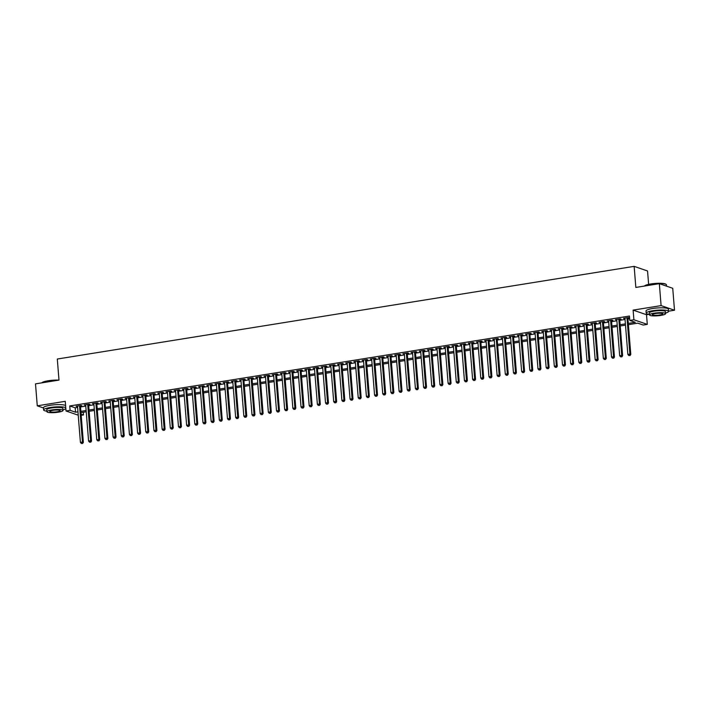 <?xml version="1.0" encoding="UTF-8"?>
<svg xmlns="http://www.w3.org/2000/svg" width="710" height="710" viewBox="0 0 710 710"><rect width="100%" height="100%" fill="white"/><g stroke="black" fill="none" stroke-linecap="round" stroke-linejoin="round"><path stroke-width="1.06" d="M83.301 412.235L83.514 414.951L81.189 415.323M648.629 284.373L647.547 270.98L634.145 266.356L57.297 359.029L58.992 380.098L35.5 383.87L37.266 405.827L43.47 407.957M634.145 266.356L635.841 287.435L659.333 283.663L672.734 288.278L674.5 310.234L661.099 305.611L633.116 310.11L633.888 319.766L647.289 324.381L643.207 325.038L637.775 323.165L628.403 324.674M633.116 310.11L646.517 314.725L649.109 314.308M668.545 311.184L674.5 310.234M646.517 314.725L647.289 324.381M659.333 283.663L661.099 305.611M80.443 406.014L81.872 405.783L80.967 405.463L76.059 406.253L77.532 406.475M88.608 404.7L90.046 404.469L89.14 404.159L84.233 404.94L85.697 405.161M96.782 403.386L98.211 403.156L97.305 402.845L92.406 403.626L93.871 403.848M104.956 402.073L106.385 401.842L105.479 401.532L100.571 402.321L102.045 402.543M113.121 400.76L114.55 400.529L113.644 400.218L108.745 401.008L110.21 401.23M121.295 399.446L122.724 399.215L121.818 398.905L116.919 399.695L118.384 399.916M129.468 398.132L130.897 397.902L129.992 397.591L125.084 398.381L126.557 398.603M137.633 396.819L139.062 396.588L138.157 396.278L133.258 397.067L134.722 397.289M145.807 395.505L147.236 395.284L146.331 394.964L141.432 395.754L142.896 395.976M153.981 394.201L155.41 393.97L154.505 393.651L149.597 394.44L151.061 394.662M162.146 392.887L163.575 392.657L162.67 392.346L157.771 393.127L159.235 393.349M170.32 391.574L171.749 391.343L170.844 391.033L165.945 391.813L167.409 392.035M178.485 390.26L179.923 390.03L179.018 389.719L174.11 390.509L175.574 390.731M186.659 388.947L188.088 388.716L187.183 388.405L182.284 389.195L183.748 389.417M194.833 387.633L196.262 387.403L195.356 387.092L190.449 387.882L191.922 388.104M202.998 386.32L204.427 386.089L203.521 385.779L198.623 386.568L200.087 386.79M211.172 385.006L212.601 384.776L211.695 384.465L206.796 385.255L208.261 385.477M219.346 383.693L220.774 383.471L219.869 383.151L214.961 383.941L216.435 384.163M227.511 382.388L228.939 382.158L228.034 381.838L223.135 382.628L224.6 382.85M235.684 381.075L237.113 380.844L236.208 380.533L231.309 381.314L232.773 381.536M243.858 379.761L245.287 379.53L244.382 379.22L239.474 380.001L240.939 380.223M252.023 378.448L253.452 378.217L252.547 377.906L247.648 378.696L249.112 378.918M260.197 377.134L261.626 376.904L260.721 376.593L255.822 377.383L257.286 377.605M268.362 375.821L269.8 375.59L268.895 375.279L263.987 376.069L265.451 376.291M276.536 374.507L277.965 374.276L277.06 373.966L272.161 374.756L273.625 374.978M284.71 373.194L286.139 372.963L285.234 372.652L280.326 373.442L281.799 373.664M292.875 371.88L294.313 371.658L293.399 371.339L288.5 372.129L289.964 372.351M301.049 370.567L302.478 370.345L301.572 370.025L296.673 370.815L298.138 371.037M309.223 369.262L310.652 369.031L309.746 368.721L304.839 369.502L306.312 369.724M317.388 367.949L318.817 367.718L317.911 367.407L313.012 368.188L314.477 368.41M325.562 366.635L326.99 366.404L326.085 366.094L321.186 366.884L322.651 367.105M333.736 365.322L335.164 365.091L334.259 364.78L329.351 365.57L330.816 365.792M341.9 364.008L343.329 363.777L342.424 363.467L337.525 364.257L338.989 364.478M350.074 362.695L351.503 362.464L350.598 362.153L345.699 362.943L347.163 363.165M358.248 361.381L359.677 361.15L358.772 360.84L353.864 361.63L355.328 361.851M366.413 360.068L367.842 359.837L366.937 359.526L362.038 360.316L363.502 360.538M374.587 358.754L376.016 358.532L375.111 358.213L370.203 359.003L371.676 359.224M382.752 357.45L384.19 357.219L383.276 356.908L378.377 357.689L379.841 357.911M390.926 356.136L392.355 355.905L391.45 355.595L386.551 356.376L388.015 356.597M399.1 354.822L400.529 354.592L399.623 354.281L394.716 355.071L396.189 355.293M407.265 353.509L408.694 353.278L407.788 352.968L402.889 353.757L404.354 353.979M415.439 352.195L416.868 351.965L415.962 351.654L411.063 352.444L412.528 352.666M423.613 350.882L425.041 350.651L424.136 350.341L419.228 351.13L420.702 351.352M431.778 349.568L433.207 349.338L432.301 349.027L427.402 349.817L428.867 350.039M439.952 348.255L441.38 348.024L440.475 347.714L435.576 348.503L437.04 348.725M448.125 346.942L449.554 346.72L448.649 346.4L443.741 347.19L445.205 347.412M456.29 345.637L457.719 345.406L456.814 345.095L451.915 345.877L453.379 346.098M464.464 344.323L465.893 344.093L464.988 343.782L460.08 344.563L461.553 344.785M472.629 343.01L474.067 342.779L473.162 342.469L468.254 343.258L469.718 343.48M480.803 341.696L482.232 341.466L481.327 341.155L476.428 341.945L477.892 342.167M488.977 340.383L490.406 340.152L489.501 339.841L484.593 340.631L486.066 340.853M497.142 339.069L498.571 338.839L497.666 338.528L492.767 339.318L494.231 339.54M505.316 337.756L506.745 337.525L505.839 337.214L500.941 338.004L502.405 338.226M513.49 336.442L514.919 336.212L514.013 335.901L509.105 336.691L510.579 336.913M521.655 335.129L523.084 334.907L522.178 334.587L517.279 335.377L518.744 335.599M529.829 333.824L531.258 333.594L530.352 333.283L525.453 334.064L526.918 334.286M538.003 332.511L539.431 332.28L538.526 331.969L533.618 332.75L535.083 332.972M546.167 331.197L547.596 330.966L546.691 330.656L541.792 331.437L543.256 331.668M554.341 329.884L555.77 329.653L554.865 329.342L549.966 330.132L551.43 330.354M562.506 328.57L563.944 328.339L563.039 328.029L558.131 328.819L559.595 329.041M570.68 327.257L572.109 327.026L571.204 326.715L566.305 327.505L567.769 327.727M578.854 325.943L580.283 325.712L579.378 325.402L574.47 326.192L575.943 326.414M587.019 324.63L588.448 324.399L587.543 324.088L582.644 324.878L584.108 325.1M595.193 323.316L596.622 323.094L595.717 322.775L590.818 323.565L592.282 323.787M603.367 322.012L604.796 321.781L603.89 321.47L598.983 322.251L600.456 322.473M611.532 320.698L612.961 320.467L612.055 320.157L607.156 320.938L608.621 321.16M619.706 319.385L621.135 319.154L620.229 318.843L615.33 319.624L616.795 319.846M628.306 323.405L635.237 322.296L629.805 320.423L629.45 316.03L69.757 405.942L75.198 407.815L77.603 407.425M80.514 406.954L85.777 406.111M88.688 405.641L93.951 404.798M96.862 404.336L102.116 403.484M105.027 403.023L110.29 402.18M113.201 401.709L118.455 400.866M121.374 400.396L126.629 399.552M129.54 399.082L134.802 398.239M137.713 397.769L142.967 396.925M145.887 396.455L151.141 395.612M154.052 395.142L159.315 394.298M162.226 393.828L167.48 392.985M170.391 392.523L175.654 391.671M178.565 391.21L183.828 390.367M186.739 389.896L191.993 389.053M194.904 388.583L200.167 387.74M203.078 387.269L208.341 386.426M211.252 385.956L216.506 385.113M219.417 384.642L224.679 383.799M227.59 383.329L232.845 382.486M235.764 382.015L241.018 381.172M243.929 380.711L249.192 379.859M252.103 379.397L257.357 378.554M260.268 378.084L265.531 377.241M268.442 376.77L273.705 375.927M276.616 375.457L281.87 374.614M284.781 374.143L290.044 373.3M292.955 372.83L298.218 371.987M301.129 371.516L306.383 370.673M309.294 370.203L314.557 369.36M317.468 368.898L322.722 368.046M325.642 367.585L330.895 366.742M333.806 366.271L339.069 365.428M341.98 364.958L347.234 364.115M350.145 363.644L355.408 362.801M358.319 362.331L363.582 361.488M366.493 361.017L371.747 360.174M374.658 359.704L379.921 358.861M382.832 358.39L388.095 357.547M391.006 357.086L396.26 356.234M399.171 355.772L404.434 354.92M407.345 354.459L412.599 353.615M415.519 353.145L420.773 352.302M423.684 351.832L428.946 350.988M431.858 350.518L437.111 349.675M440.022 349.205L445.285 348.361M448.196 347.891L453.459 347.048M456.37 346.578L461.624 345.734M464.535 345.273L469.798 344.421M472.709 343.959L477.972 343.108M480.883 342.646L486.137 341.803M489.048 341.332L494.311 340.489M497.222 340.019L502.476 339.176M505.396 338.705L510.65 337.862M513.561 337.392L518.824 336.549M521.735 336.078L526.989 335.235M529.909 334.765L535.163 333.922M538.073 333.46L543.336 332.608M546.247 332.147L551.501 331.295M554.412 330.833L559.675 329.99M562.586 329.52L567.849 328.677M570.76 328.206L576.014 327.363M578.925 326.893L584.188 326.05M587.099 325.579L592.362 324.736M595.273 324.266L600.527 323.423M603.438 322.952L608.701 322.109M611.612 321.648L616.866 320.796M619.786 320.334L625.04 319.482M627.951 319.021L629.672 318.746M627.88 318.071L629.308 317.84L628.403 317.53L623.495 318.32L624.96 318.541M78.233 415.19L66.03 410.983L65.249 401.327L37.266 405.827M66.03 410.983L70.112 410.336L75.544 412.199L77.958 411.818M69.757 405.942L70.112 410.336M629.805 320.423L633.888 319.766M81.091 414.116L83.514 414.951M625.492 325.144L620.238 325.988M617.327 326.458L612.064 327.301M609.153 327.763L603.899 328.615M600.979 329.076L595.726 329.919M592.814 330.39L587.552 331.233M584.641 331.703L579.387 332.546M576.467 333.017L571.213 333.86M568.302 334.33L563.039 335.173M560.128 335.644L554.874 336.487M551.963 336.957L546.7 337.8M543.789 338.271L538.526 339.114M535.615 339.575L530.361 340.427M527.45 340.889L522.187 341.741M519.276 342.202L514.013 343.045M511.102 343.516L505.848 344.359M502.937 344.829L497.674 345.672M494.763 346.143L489.509 346.986M486.59 347.456L481.336 348.299M478.425 348.77L473.162 349.613M470.251 350.083L464.997 350.926M462.086 351.388L456.823 352.24M453.912 352.701L448.649 353.553M445.738 354.015L440.484 354.858M437.573 355.328L432.31 356.171M429.399 356.642L424.136 357.485M421.225 357.955L415.971 358.798M413.06 359.269L407.797 360.112M404.886 360.582L399.632 361.425M396.712 361.896L391.458 362.739M388.548 363.2L383.285 364.052M380.374 364.514L375.12 365.366M372.209 365.827L366.946 366.671M364.035 367.141L358.772 367.984M355.861 368.454L350.607 369.298M347.696 369.768L342.433 370.611M339.522 371.082L334.259 371.925M331.348 372.395L326.094 373.238M323.183 373.708L317.92 374.552M315.009 375.013L309.755 375.865M306.835 376.327L301.581 377.179M298.67 377.64L293.408 378.483M290.496 378.954L285.242 379.797M282.332 380.267L277.069 381.11M274.158 381.581L268.895 382.424M265.984 382.894L260.73 383.737M257.819 384.208L252.556 385.051M249.645 385.521L244.382 386.364M241.471 386.826L236.217 387.678M233.306 388.139L228.043 388.991M225.132 389.453L219.878 390.296M216.958 390.766L211.704 391.609M208.793 392.08L203.53 392.923M200.619 393.393L195.365 394.236M192.445 394.707L187.191 395.55M184.28 396.02L179.018 396.863M176.107 397.334L170.853 398.177M167.942 398.638L162.679 399.49M159.768 399.952L154.505 400.804M151.594 401.265L146.34 402.108M143.429 402.579L138.166 403.422M135.255 403.892L130.001 404.736M127.081 405.206L121.827 406.049M118.916 406.519L113.653 407.362M110.742 407.833L105.488 408.676M102.568 409.146L97.314 409.989M94.403 410.451L89.14 411.303M86.229 411.764L80.975 412.616M80.869 411.347L86.132 410.504M89.043 410.034L94.297 409.191M97.208 408.72L102.471 407.877M105.382 407.407L110.645 406.564M113.556 406.102L118.81 405.25M121.721 404.789L126.984 403.937M129.894 403.475L135.157 402.632M138.068 402.162L143.322 401.319M146.233 400.848L151.496 400.005M154.407 399.535L159.661 398.692M162.581 398.221L167.835 397.378M170.746 396.908L176.009 396.065M178.92 395.594L184.174 394.751M187.094 394.29L192.348 393.438M195.259 392.976L200.522 392.124M203.433 391.663L208.687 390.82M211.598 390.349L216.861 389.506M219.772 389.036L225.034 388.192M227.945 387.722L233.199 386.879M236.111 386.409L241.373 385.565M244.284 385.095L249.547 384.252M252.458 383.782L257.712 382.938M260.623 382.468L265.886 381.625M268.797 381.163L274.051 380.311M276.971 379.85L282.225 379.007M285.136 378.536L290.399 377.693M293.31 377.223L298.564 376.38M301.475 375.909L306.738 375.066M309.649 374.596L314.912 373.753M317.823 373.283L323.077 372.439M325.988 371.969L331.25 371.126M334.161 370.655L339.424 369.812M342.335 369.351L347.589 368.499M350.5 368.037L355.763 367.194M358.674 366.724L363.928 365.881M366.848 365.41L372.102 364.567M375.013 364.097L380.276 363.254M383.187 362.783L388.441 361.94M391.352 361.47L396.615 360.627M399.526 360.156L404.789 359.313M407.7 358.843L412.954 358M415.865 357.538L421.128 356.686M424.039 356.225L429.301 355.382M432.212 354.911L437.466 354.068M440.377 353.598L445.64 352.755M448.551 352.284L453.805 351.441M456.725 350.971L461.979 350.128M464.89 349.657L470.153 348.814M473.064 348.344L478.318 347.501M481.229 347.03L486.492 346.187M489.403 345.726L494.666 344.874M497.577 344.412L502.831 343.569M505.742 343.099L511.005 342.255M513.916 341.785L519.179 340.942M522.09 340.472L527.344 339.628M530.255 339.158L535.517 338.315M538.428 337.845L543.683 337.002M546.602 336.531L551.856 335.688M554.767 335.218L560.03 334.374M562.941 333.913L568.195 333.061M571.106 332.599L576.369 331.748M579.28 331.286L584.543 330.443M587.454 329.972L592.708 329.129M595.619 328.659L600.882 327.816M603.793 327.345L609.056 326.502M611.967 326.032L617.221 325.189M620.132 324.719L625.395 323.875M75.198 407.815L75.544 412.199M624.365 318.178L624.401 318.63M616.2 319.491L616.236 319.944M608.026 320.805L608.062 321.257M599.852 322.118L599.888 322.562M591.687 323.423L591.723 323.875M583.514 324.736L583.549 325.189M575.34 326.05L575.375 326.502M567.175 327.363L567.21 327.816M559.001 328.677L559.036 329.129M550.827 329.99L550.871 330.443M542.662 331.304L542.697 331.756M534.488 332.617L534.523 333.07M526.323 333.931L526.359 334.374M518.149 335.235L518.185 335.688M509.975 336.549L510.011 337.002M501.81 337.862L501.846 338.315M493.636 339.176L493.672 339.628M485.462 340.489L485.498 340.942M477.297 341.803L477.333 342.255M469.124 343.116L469.159 343.569M460.95 344.43L460.994 344.882M452.785 345.743L452.82 346.187M444.611 347.048L444.646 347.501M436.446 348.361L436.481 348.814M428.272 349.675L428.308 350.128M420.098 350.988L420.134 351.441M411.933 352.302L411.969 352.755M403.759 353.615L403.795 354.068M395.585 354.929L395.621 355.382M387.42 356.242L387.456 356.695M379.246 357.556L379.282 358M371.073 358.861L371.117 359.313M362.908 360.174L362.943 360.627M354.734 361.488L354.769 361.94M346.569 362.801L346.604 363.254M338.395 364.115L338.43 364.567M330.221 365.428L330.256 365.881M322.056 366.742L322.091 367.194M313.882 368.055L313.918 368.508M305.708 369.369L305.744 369.812M297.543 370.673L297.579 371.126M289.369 371.987L289.405 372.439M281.195 373.3L281.231 373.753M273.03 374.614L273.066 375.066M264.857 375.927L264.892 376.38M256.683 377.241L256.727 377.693M248.518 378.554L248.553 379.007M240.344 379.868L240.379 380.32M232.179 381.181L232.214 381.625M224.005 382.486L224.04 382.938M215.831 383.799L215.867 384.252M207.666 385.113L207.702 385.565M199.492 386.426L199.528 386.879M191.318 387.74L191.354 388.192M183.153 389.053L183.189 389.506M174.98 390.367L175.015 390.82M166.806 391.68L166.85 392.133M158.641 392.994L158.676 393.438M150.467 394.298L150.502 394.751M142.302 395.612L142.337 396.065M134.128 396.925L134.163 397.378M125.954 398.239L125.99 398.692M117.789 399.552L117.824 400.005M109.615 400.866L109.651 401.319M101.441 402.18L101.477 402.632M93.276 403.493L93.312 403.946M85.102 404.806L85.138 405.25M76.928 406.111L76.973 406.564M626.974 317.76L629.894 354.112L627.853 354.441L624.924 318.089M627.835 317.618L630.799 354.423L629.894 354.112L629.646 355.444L628.829 355.577L629.646 355.444M630.01 355.568L630.799 354.423M627.853 354.441L628.829 355.577M644.405 286.059L644.494 285.961A10.934 2.032 -4.6 0 1 650.813 283.956A10.934 2.032 -4.6 0 1 665.909 284.24L666.193 284.47A11.209 2.086 175.4 0 0 650.724 284.186A11.209 2.086 175.4 0 0 644.449 286.05M666.53 286.139L666.424 284.843A11.209 2.086 175.4 0 0 666.193 284.47M665.545 313.057A11.209 2.086 175.4 0 0 668.563 311.362A11.209 2.086 175.4 0 0 652.863 310.705A11.209 2.086 175.4 0 0 646.215 313.163A11.209 2.086 175.4 0 0 649.464 314.352M668.563 311.362L668.385 309.169A11.209 2.086 175.4 0 0 652.685 308.504A11.209 2.086 175.4 0 0 646.038 310.962L646.215 313.163M649.508 314.929L649.348 312.906A8.067 1.5 -4.6 0 1 654.132 311.14A8.067 1.5 -4.6 0 1 665.43 311.619L665.59 313.634A8.067 1.5 175.4 0 0 654.292 313.154A8.067 1.5 175.4 0 0 649.508 314.929A8.067 1.5 175.4 0 0 660.815 315.409A8.067 1.5 175.4 0 0 665.59 313.634M655.445 313.554A5.201 0.967 175.4 0 0 652.366 314.699A5.201 0.967 175.4 0 0 659.652 315.009A5.201 0.967 175.4 0 0 662.732 313.864A5.201 0.967 175.4 0 0 655.445 313.554M41.819 382.859L41.908 382.761A10.934 2.032 -4.6 0 1 48.227 380.755A10.934 2.032 -4.6 0 1 58.859 380.116M57.821 380.285A11.209 2.086 175.4 0 0 48.138 380.986A11.209 2.086 175.4 0 0 41.863 382.85M62.959 409.856A11.209 2.086 175.4 0 0 65.835 408.534M65.773 407.815A11.209 2.086 175.4 0 0 50.277 407.505A11.209 2.086 175.4 0 0 43.629 409.963A11.209 2.086 175.4 0 0 46.878 411.152M65.595 405.614A11.209 2.086 175.4 0 0 50.099 405.303A11.209 2.086 175.4 0 0 43.452 407.762L43.629 409.963M46.922 411.729L46.762 409.705A8.067 1.5 -4.6 0 1 51.537 407.939A8.067 1.5 -4.6 0 1 62.844 408.41L63.004 410.433A8.067 1.5 175.4 0 0 51.706 409.954A8.067 1.5 175.4 0 0 46.922 411.729A8.067 1.5 175.4 0 0 58.229 412.199A8.067 1.5 175.4 0 0 63.004 410.433M52.859 410.353A5.201 0.967 175.4 0 0 49.78 411.498A5.201 0.967 175.4 0 0 57.066 411.8A5.201 0.967 175.4 0 0 60.146 410.664A5.201 0.967 175.4 0 0 52.859 410.353M618.8 319.074L621.72 355.426L619.679 355.754L616.759 319.402M619.67 318.932L622.626 355.737L621.72 355.426L621.472 356.757L620.655 356.89L621.472 356.757M621.836 356.881L622.626 355.737M619.679 355.754L620.655 356.89M610.627 320.387L613.555 356.739L611.514 357.068L608.585 320.707M611.496 320.245L614.461 357.05L613.555 356.739L613.307 358.071L612.49 358.204L613.307 358.071M613.671 358.195L614.461 357.05M611.514 357.068L612.49 358.204M602.462 321.692L605.381 358.044L603.34 358.373L600.411 322.02M603.331 321.559L606.287 358.364L605.381 358.044L605.133 359.384L604.316 359.517L605.133 359.384M605.497 359.508L606.287 358.364M603.34 358.373L604.316 359.517M594.288 323.006L597.216 359.358L595.166 359.686L592.246 323.334M595.158 322.873L598.122 359.677L597.216 359.358L596.959 360.698L596.143 360.822L596.959 360.698M597.323 360.822L598.122 359.677M595.166 359.686L596.143 360.822M586.114 324.319L589.043 360.671L587.001 360.999L584.073 324.647M586.984 324.177L589.948 360.982L589.043 360.671L588.794 362.002L587.978 362.135L588.794 362.002M589.158 362.135L589.948 360.982M587.001 360.999L587.978 362.135M577.949 325.633L580.869 361.985L578.827 362.313L575.908 325.961M578.819 325.491L581.774 362.295L580.869 361.985L580.62 363.316L579.804 363.449L580.62 363.316M580.984 363.44L581.774 362.295M578.827 362.313L579.804 363.449M569.775 326.946L572.704 363.298L570.654 363.627L567.734 327.274M570.645 326.804L573.609 363.609L572.704 363.298L572.455 364.629L571.63 364.762L572.455 364.629M572.81 364.754L573.609 363.609M570.654 363.627L571.63 364.762M561.601 328.26L564.53 364.612L562.489 364.94L559.56 328.588M562.471 328.118L565.435 364.922L564.53 364.612L564.281 365.943L563.465 366.076L564.281 365.943M564.645 366.067L565.435 364.922M562.489 364.94L563.465 366.076M553.436 329.573L556.356 365.925L554.315 366.253L551.395 329.901M554.306 329.431L557.261 366.236L556.356 365.925L556.107 367.256L555.291 367.389L556.107 367.256M556.471 367.381L557.261 366.236M554.315 366.253L555.291 367.389M545.262 330.887L548.191 367.239L546.15 367.567L543.221 331.215M546.132 330.745L549.096 367.549L548.191 367.239L547.942 368.57L547.126 368.703L547.942 368.57M548.297 368.694L549.096 367.549M546.15 367.567L547.126 368.703M537.097 332.2L540.017 368.552L537.976 368.88L535.047 332.529M537.958 332.058L540.922 368.863L540.017 368.552L539.769 369.883L538.952 370.017L539.769 369.883M540.132 370.008L540.922 368.863M537.976 368.88L538.952 370.017M528.923 333.505L531.843 369.857L529.802 370.185L526.882 333.833M529.793 333.372L532.748 370.176L531.843 369.857L531.595 371.197L530.778 371.33L531.595 371.197M531.959 371.321L532.748 370.176M529.802 370.185L530.778 371.33M520.75 334.818L523.678 371.17L521.637 371.499L518.708 335.147M521.619 334.685L524.583 371.49L523.678 371.17L523.43 372.51L522.613 372.635L523.43 372.51M523.794 372.635L524.583 371.49M521.637 371.499L522.613 372.635M512.584 336.132L515.504 372.484L513.463 372.812L510.534 336.46M513.454 335.99L516.41 372.794L515.504 372.484L515.256 373.824L514.439 373.948L515.256 373.824M515.62 373.948L516.41 372.794M513.463 372.812L514.439 373.948M504.411 337.445L507.339 373.797L505.289 374.126L502.369 337.774M505.28 337.303L508.245 374.108L507.339 373.797L507.082 375.128L506.266 375.262L507.082 375.128M507.446 375.253L508.245 374.108M505.289 374.126L506.266 375.262M496.237 338.759L499.166 375.111L497.124 375.439L494.195 339.087M497.106 338.617L500.071 375.421L499.166 375.111L498.917 376.442L498.101 376.575L498.917 376.442M499.281 376.566L500.071 375.421M497.124 375.439L498.101 376.575M488.072 340.072L490.992 376.424L488.95 376.753L486.03 340.401M488.941 339.93L491.897 376.735L490.992 376.424L490.743 377.755L489.927 377.889L490.743 377.755M491.107 377.88L491.897 376.735M488.95 376.753L489.927 377.889M479.898 341.386L482.827 377.738L480.776 378.066L477.857 341.714M480.768 341.244L483.732 378.048L482.827 377.738L482.578 379.069L481.753 379.202L482.578 379.069M482.933 379.193L483.732 378.048M480.776 378.066L481.753 379.202M471.724 342.699L474.653 379.051L472.611 379.38L469.683 343.028M472.594 342.557L475.558 379.362L474.653 379.051L474.404 380.382L473.588 380.516L474.404 380.382M474.768 380.507L475.558 379.362M472.611 379.38L473.588 380.516M463.559 344.013L466.479 380.365L464.438 380.693L461.518 344.341M464.429 343.871L467.384 380.675L466.479 380.365L466.23 381.696L465.414 381.829L466.23 381.696M466.594 381.82L467.384 380.675M464.438 380.693L465.414 381.829M455.385 345.317L458.314 381.669L456.273 381.998L453.344 345.646M456.255 345.184L459.219 381.989L458.314 381.669L458.065 383.01L457.249 383.143L458.065 383.01M458.42 383.134L459.219 381.989M456.273 381.998L457.249 383.143M447.211 346.631L450.14 382.983L448.099 383.311L445.17 346.959M448.081 346.498L451.045 383.302L450.14 382.983L449.892 384.323L449.075 384.447L449.892 384.323M450.255 384.447L451.045 383.302M448.099 383.311L449.075 384.447M439.046 347.944L441.966 384.296L439.925 384.625L437.005 348.273M439.916 347.802L442.871 384.607L441.966 384.296L441.718 385.636L440.901 385.761L441.718 385.636M442.082 385.761L442.871 384.607M439.925 384.625L440.901 385.761M430.872 349.258L433.801 385.61L431.76 385.938L428.831 349.586M431.742 349.116L434.706 385.92L433.801 385.61L433.553 386.941L432.736 387.074L433.553 386.941M433.908 387.065L434.706 385.92M431.76 385.938L432.736 387.074M422.707 350.571L425.627 386.923L423.586 387.252L420.657 350.9M423.577 350.429L426.532 387.234L425.627 386.923L425.379 388.255L424.562 388.388L425.379 388.255M425.743 388.379L426.532 387.234M423.586 387.252L424.562 388.388M414.533 351.885L417.453 388.237L415.412 388.565L412.492 352.213M415.403 351.743L418.367 388.548L417.453 388.237L417.205 389.568L416.388 389.701L417.205 389.568M417.569 389.692L418.367 388.548M415.412 388.565L416.388 389.701M406.36 353.198L409.288 389.55L407.247 389.879L404.318 353.527M407.229 353.056L410.194 389.861L409.288 389.55L409.04 390.882L408.223 391.015L409.04 390.882M409.404 391.006L410.194 389.861M407.247 389.879L408.223 391.015M398.195 354.512L401.114 390.864L399.073 391.192L396.144 354.84M399.064 354.37L402.02 391.174L401.114 390.864L400.866 392.195L400.049 392.328L400.866 392.195M401.23 392.319L402.02 391.174M399.073 391.192L400.049 392.328M390.021 355.825L392.95 392.177L390.899 392.506L387.98 356.154M390.89 355.683L393.855 392.488L392.95 392.177L392.692 393.509L391.876 393.642L392.692 393.509M393.056 393.633L393.855 392.488M390.899 392.506L391.876 393.642M381.847 357.13L384.776 393.482L382.734 393.81L379.806 357.458M382.717 356.997L385.681 393.802L384.776 393.482L384.527 394.822L383.711 394.955L384.527 394.822M384.891 394.946L385.681 393.802M382.734 393.81L383.711 394.955M373.682 358.443L376.602 394.795L374.56 395.124L371.641 358.772M374.552 358.31L377.507 395.115L376.602 394.795L376.353 396.136L375.537 396.26L376.353 396.136M376.717 396.26L377.507 395.115M374.56 395.124L375.537 396.26M365.508 359.757L368.437 396.109L366.395 396.437L363.467 360.085M366.378 359.615L369.342 396.42L368.437 396.109L368.188 397.449L367.372 397.573L368.188 397.449M368.543 397.573L369.342 396.42M366.395 396.437L367.372 397.573M357.334 361.07L360.263 397.423L358.222 397.751L355.293 361.399M358.204 360.928L361.168 397.733L360.263 397.423L360.014 398.754L359.198 398.887L360.014 398.754M360.378 398.878L361.168 397.733M358.222 397.751L359.198 398.887M349.169 362.384L352.089 398.736L350.048 399.064L347.128 362.712M350.039 362.242L352.994 399.047L352.089 398.736L351.84 400.067L351.024 400.2L351.84 400.067M352.204 400.192L352.994 399.047M350.048 399.064L351.024 400.2M340.995 363.697L343.924 400.049L341.883 400.378L338.954 364.026M341.865 363.555L344.829 400.36L343.924 400.049L343.675 401.381L342.859 401.514L343.675 401.381M344.03 401.505L344.829 400.36M341.883 400.378L342.859 401.514M332.83 365.011L335.75 401.363L333.709 401.691L330.78 365.339M333.691 364.869L336.655 401.674L335.75 401.363L335.502 402.694L334.685 402.827L335.502 402.694M335.865 402.818L336.655 401.674M333.709 401.691L334.685 402.827M324.656 366.325L327.576 402.676L325.535 403.005L322.615 366.653M325.526 366.183L328.49 402.987L327.576 402.676L327.328 404.008L326.511 404.141L327.328 404.008M327.692 404.132L328.49 402.987M325.535 403.005L326.511 404.141M316.483 367.638L319.411 403.99L317.37 404.318L314.441 367.966M317.352 367.496L320.317 404.301L319.411 403.99L319.163 405.321L318.346 405.454L319.163 405.321M319.527 405.445L320.317 404.301M317.37 404.318L318.346 405.454M308.317 368.943L311.237 405.303L309.196 405.623L306.267 369.271M309.187 368.809L312.143 405.614L311.237 405.303L310.989 406.635L310.172 406.768L310.989 406.635M311.353 406.759L312.143 405.614M309.196 405.623L310.172 406.768M300.144 370.256L303.072 406.608L301.022 406.936L298.102 370.584M301.013 370.123L303.978 406.928L303.072 406.608L302.815 407.948L301.998 408.072L302.815 407.948M303.179 408.072L303.978 406.928M301.022 406.936L301.998 408.072M291.97 371.57L294.898 407.922L292.857 408.25L289.928 371.898M292.839 371.428L295.804 408.232L294.898 407.922L294.65 409.262L293.833 409.386L294.65 409.262M295.014 409.386L295.804 408.232M292.857 408.25L293.833 409.386M283.805 372.883L286.725 409.235L284.683 409.563L281.764 373.211M284.674 372.741L287.63 409.546L286.725 409.235L286.476 410.566L285.66 410.699L286.476 410.566M286.84 410.691L287.63 409.546M284.683 409.563L285.66 410.699M275.631 374.197L278.56 410.549L276.51 410.877L273.59 374.525M276.501 374.055L279.465 410.859L278.56 410.549L278.311 411.88L277.486 412.013L278.311 411.88M278.666 412.004L279.465 410.859M276.51 410.877L277.486 412.013M267.457 375.51L270.386 411.862L268.344 412.19L265.416 375.839M268.327 375.368L271.291 412.173L270.386 411.862L270.137 413.193L269.321 413.327L270.137 413.193M270.501 413.318L271.291 412.173M268.344 412.19L269.321 413.327M259.292 376.824L262.212 413.176L260.171 413.504L257.251 377.152M260.162 376.682L263.117 413.486L262.212 413.176L261.963 414.507L261.147 414.64L261.963 414.507M262.327 414.631L263.117 413.486M260.171 413.504L261.147 414.64M251.118 378.137L254.047 414.489L252.006 414.817L249.077 378.465M251.988 377.995L254.952 414.8L254.047 414.489L253.798 415.82L252.982 415.953L253.798 415.82M254.153 415.945L254.952 414.8M252.006 414.817L252.982 415.953M242.953 379.451L245.873 415.803L243.832 416.131L240.903 379.779M243.814 379.309L246.778 416.113L245.873 415.803L245.624 417.134L244.808 417.267L245.624 417.134M245.988 417.258L246.778 416.113M243.832 416.131L244.808 417.267M234.779 380.755L237.699 417.116L235.658 417.436L232.738 381.084M235.649 380.622L238.604 417.427L237.699 417.116L237.451 418.447L236.634 418.58L237.451 418.447M237.814 418.572L238.604 417.427M235.658 417.436L236.634 418.58M226.605 382.069L229.534 418.421L227.493 418.749L224.564 382.397M227.475 381.936L230.439 418.74L229.534 418.421L229.286 419.761L228.469 419.885L229.286 419.761M229.649 419.885L230.439 418.74M227.493 418.749L228.469 419.885M218.44 383.382L221.36 419.734L219.319 420.063L216.39 383.711M219.31 383.249L222.265 420.045L221.36 419.734L221.112 421.074L220.295 421.199L221.112 421.074M221.476 421.199L222.265 420.045M219.319 420.063L220.295 421.199M210.266 384.696L213.195 421.048L211.145 421.376L208.225 385.024M211.136 384.554L214.101 421.358L213.195 421.048L212.938 422.379L212.121 422.512L212.938 422.379M213.302 422.503L214.101 421.358M211.145 421.376L212.121 422.512M202.093 386.009L205.021 422.361L202.98 422.69L200.051 386.338M202.962 385.867L205.927 422.672L205.021 422.361L204.773 423.692L203.956 423.826L204.773 423.692M205.137 423.817L205.927 422.672M202.98 422.69L203.956 423.826M193.928 387.323L196.847 423.675L194.806 424.003L191.886 387.651M194.797 387.181L197.753 423.985L196.847 423.675L196.599 425.006L195.782 425.139L196.599 425.006M196.963 425.13L197.753 423.985M194.806 424.003L195.782 425.139M185.754 388.636L188.682 424.988L186.632 425.317L183.712 388.965M186.623 388.494L189.588 425.299L188.682 424.988L188.434 426.32L187.609 426.453L188.434 426.32M188.789 426.444L189.588 425.299M186.632 425.317L187.609 426.453M177.58 389.95L180.509 426.302L178.467 426.63L175.539 390.278M178.45 389.808L181.414 426.612L180.509 426.302L180.26 427.633L179.444 427.766L180.26 427.633M180.624 427.757L181.414 426.612M178.467 426.63L179.444 427.766M169.415 391.263L172.335 427.615L170.293 427.944L167.374 391.592M170.285 391.121L173.24 427.926L172.335 427.615L172.086 428.946L171.27 429.08L172.086 428.946M172.45 429.071L173.24 427.926M170.293 427.944L171.27 429.08M161.241 392.568L164.17 428.929L162.129 429.248L159.2 392.896M162.111 392.435L165.075 429.239L164.17 428.929L163.921 430.26L163.105 430.393L163.921 430.26M164.276 430.384L165.075 429.239M162.129 429.248L163.105 430.393M153.076 393.881L155.996 430.233L153.955 430.562L151.026 394.21M153.937 393.748L156.901 430.553L155.996 430.233L155.747 431.573L154.931 431.698L155.747 431.573M156.111 431.698L156.901 430.553M153.955 430.562L154.931 431.698M144.902 395.195L147.822 431.547L145.781 431.875L142.861 395.523M145.772 395.062L148.727 431.858L147.822 431.547L147.573 432.887L146.757 433.011L147.573 432.887M147.937 433.011L148.727 431.858M145.781 431.875L146.757 433.011M136.728 396.508L139.657 432.86L137.616 433.189L134.687 396.837M137.598 396.366L140.562 433.171L139.657 432.86L139.409 434.192L138.592 434.325L139.409 434.192M139.772 434.325L140.562 433.171M137.616 433.189L138.592 434.325M128.563 397.822L131.483 434.174L129.442 434.502L126.513 398.15M129.433 397.68L132.388 434.484L131.483 434.174L131.235 435.505L130.418 435.638L131.235 435.505M131.599 435.629L132.388 434.484M129.442 434.502L130.418 435.638M120.389 399.135L123.318 435.487L121.268 435.816L118.348 399.464M121.259 398.993L124.223 435.798L123.318 435.487L123.061 436.819L122.244 436.952L123.061 436.819M123.425 436.943L124.223 435.798M121.268 435.816L122.244 436.952M112.215 400.449L115.144 436.801L113.103 437.129L110.174 400.777M113.085 400.307L116.049 437.111L115.144 436.801L114.896 438.132L114.079 438.265L114.896 438.132M115.26 438.256L116.049 437.111M113.103 437.129L114.079 438.265M104.05 401.762L106.97 438.114L104.929 438.443L102.009 402.091M104.92 401.62L107.876 438.425L106.97 438.114L106.722 439.446L105.905 439.579L106.722 439.446M107.086 439.57L107.876 438.425M104.929 438.443L105.905 439.579M95.877 403.076L98.805 439.428L96.755 439.756L93.835 403.404M96.746 402.934L99.711 439.738L98.805 439.428L98.557 440.759L97.731 440.892L98.557 440.759M98.912 440.883L99.711 439.738M96.755 439.756L97.731 440.892M87.703 404.38L90.632 440.741L88.59 441.07L85.661 404.709M88.572 404.247L91.537 441.052L90.632 440.741L90.383 442.073L89.566 442.206L90.383 442.073M90.747 442.197L91.537 441.052M88.59 441.07L89.566 442.206M79.538 405.694L82.458 442.046L80.416 442.374L77.496 406.022M80.407 405.561L83.363 442.365L82.458 442.046L82.209 443.386L81.393 443.51L82.209 443.386M82.573 443.51L83.363 442.365M80.416 442.374L81.393 443.51"/></g></svg>
